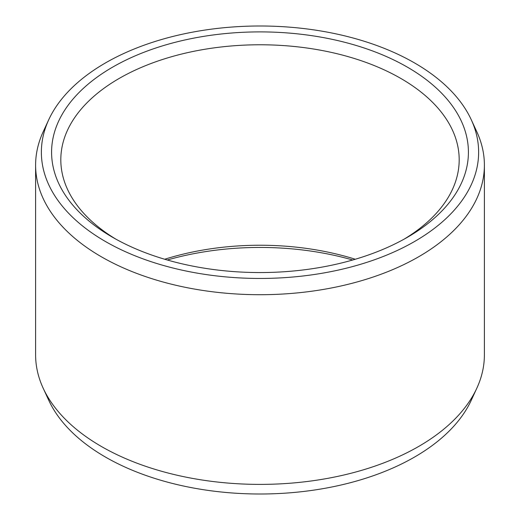 <?xml version="1.0" encoding="UTF-8"?>
<svg xmlns="http://www.w3.org/2000/svg" width="520" height="520" viewBox="0 0 520 520"><rect width="100%" height="100%" fill="white"/><g stroke="black" fill="none" stroke-linecap="round" stroke-linejoin="round"><path stroke-width="0.78" d="M112.626 67.139A208.422 120.335 180 0 1 407.375 67.139A208.422 120.335 180 0 1 407.381 237.308A208.422 120.335 180 0 1 407.375 237.315A208.422 120.335 0 0 1 112.619 237.308A208.422 120.335 0 0 1 112.626 67.139M115.96 239.2A199.186 114.998 0 0 1 60.814 159.77A199.186 114.998 0 0 1 119.158 78.455A199.186 114.998 180 0 1 336.226 53.527A199.186 114.998 180 0 1 459.186 159.77A199.186 114.998 180 0 1 404.04 239.2M164.716 259.246A199.186 114.998 180 0 1 355.284 259.246M167.303 260A208.422 120.335 180 0 1 352.697 260M476.834 388.187L471.263 400.263A218.628 126.224 180 0 1 414.596 457.028A218.628 126.224 0 0 1 203.255 489.678A218.628 126.224 0 0 1 48.737 400.263L43.166 388.187A224.393 129.552 0 0 0 201.76 479.954A224.393 129.552 0 0 0 418.672 446.453A224.393 129.552 180 0 0 476.834 388.187A224.393 129.552 180 0 0 484.393 354.841L484.393 165.159A224.393 129.552 180 0 1 418.672 256.763A224.393 129.552 0 0 1 174.129 284.85A224.393 129.552 0 0 1 35.607 165.159L35.607 354.841A224.393 129.552 0 0 0 43.166 388.187M48.737 119.737A218.628 126.224 0 0 0 150.826 261.586A218.628 126.224 0 0 0 414.596 241.482A218.628 126.224 180 0 0 471.263 119.737A218.628 126.224 180 0 0 316.745 30.323A218.628 126.224 180 0 0 105.404 62.972A218.628 126.224 0 0 0 48.737 119.737L43.166 131.814A224.393 129.552 0 0 0 35.607 165.159M471.263 119.737L476.834 131.814A224.393 129.552 180 0 1 484.393 165.159"/></g></svg>
